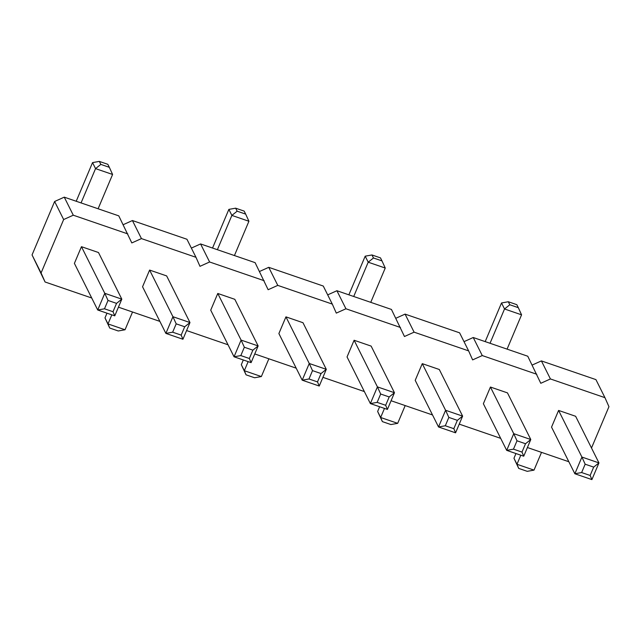 <?xml version="1.0" encoding="UTF-8"?>
<svg xmlns="http://www.w3.org/2000/svg" width="641" height="641" viewBox="0 0 641 641"><rect width="100%" height="100%" fill="white"/><g stroke="black" fill="none" stroke-linecap="round" stroke-linejoin="round"><path stroke-width="0.96" d="M541.397 360.907L550.427 378.951L604.952 397.668L595.93 379.616L541.397 360.907L532.182 365.058M123.2 224.695L132.423 220.544L186.948 239.261L195.978 257.305L141.445 238.596L131.814 242.931L118.785 215.865L64.26 197.156L54.621 201.49L32.05 254.926L45.07 281.992L91.711 297.993M259.533 271.48L268.747 267.329L323.272 286.046L332.302 304.098L277.777 285.381L268.138 289.724L255.11 262.65L200.585 243.941L191.363 248.091M395.858 318.265L405.072 314.114L459.605 332.831L468.627 350.883L414.102 332.166L404.463 336.509L391.443 309.443L336.91 290.726L327.695 294.876M550.427 378.951L540.788 383.294L527.767 356.228L473.234 337.511L464.02 341.661M118.433 307.167L159.873 321.389M536.789 374.272L482.264 355.563L472.625 359.897L468.627 350.883M400.465 327.487L345.94 308.778L336.301 313.112L332.302 304.098M264.14 280.702L209.607 261.985L199.976 266.327L195.978 257.305M127.815 233.917L73.282 215.2L63.651 219.543L41.08 272.97L45.07 281.992M186.595 330.556L228.036 344.786M254.757 353.952L296.198 368.174M322.92 377.341L364.36 391.571M391.082 400.737L432.523 414.959M459.244 424.134L500.693 438.356M527.407 447.522L568.855 461.744M591.499 448.003L608.95 406.682L604.952 397.668M210.721 310.164L217.78 293.466L241.096 340.091L234.045 356.789L210.721 310.164M252.866 350.162L244.349 347.238L241.096 340.091L258.139 345.94L251.088 362.638L249.341 358.503L252.866 350.162L258.139 345.94L234.814 299.315L217.78 293.466M149.609 270.069L142.558 286.767L165.883 333.4L182.925 339.249L189.976 322.551L166.652 275.918L149.609 270.069L172.934 316.702L189.976 322.551L184.704 326.766L181.179 335.115L182.925 339.249M74.396 263.379L81.447 246.681L104.771 293.306L97.72 310.004L74.396 263.379M116.542 303.369L108.025 300.445L104.771 293.306L121.814 299.155L114.763 315.853L113.016 311.718L116.542 303.369L121.814 299.155L98.49 252.53L81.447 246.681M285.942 316.862L278.883 333.552L302.207 380.185L319.25 386.034L326.301 369.336L302.977 322.711L285.942 316.862L309.258 363.487L326.301 369.336L321.029 373.551L317.503 381.9L319.25 386.034M483.37 403.734L490.429 387.036L513.745 433.669L506.694 450.367L483.37 403.734M525.516 443.732L516.999 440.808L513.745 433.669L530.788 439.518L523.737 456.208L521.99 452.081L525.516 443.732L530.788 439.518L507.472 392.885L490.429 387.036M422.267 363.647L415.208 380.345L438.532 426.97L445.583 410.272L422.267 363.647L439.301 369.496L462.626 416.121L455.575 432.819L438.532 426.97L445.311 425.76L448.836 417.411L445.583 410.272L462.626 416.121L457.353 420.336L453.828 428.685L455.575 432.819M389.191 396.947L385.666 405.296L387.412 409.423L394.463 392.725L377.421 386.884L380.674 394.023L389.191 396.947L394.463 392.725L371.139 346.1L354.104 340.251L377.421 386.884L370.37 403.574L347.045 356.949L354.104 340.251M581.635 472.545L590.153 475.47L591.899 479.604L574.857 473.755L581.635 472.545L585.161 464.196L581.916 457.057L598.95 462.906L575.634 416.281L558.591 410.432L551.54 427.13L574.857 473.755L581.916 457.057L558.591 410.432M473.234 337.511L482.264 355.563M405.072 314.114L414.102 332.166M336.91 290.726L345.94 308.778M268.747 267.329L277.777 285.381M200.585 243.941L209.607 261.985M132.423 220.544L141.445 238.596M64.26 197.156L73.282 215.2M54.621 201.49L63.651 219.543M32.05 254.926L41.08 272.97M243.308 359.97L241.312 364.689L244.317 370.706L248.155 361.636M241.312 364.689L246.064 374.841L244.317 370.706L261.36 376.555L268.867 358.792M212.54 248.043L228.869 209.391L231.874 215.408L217.387 249.71M228.869 209.391L235.648 208.181L237.146 211.193L231.874 215.408L248.916 221.257L234.43 255.551M76.215 201.258L92.544 162.606L95.549 168.623L112.592 174.464L98.105 208.766M92.544 162.606L99.315 161.396L100.821 164.4L95.549 168.623L81.062 202.917M106.983 313.185L104.988 317.904L107.992 323.921L125.035 329.77L132.535 312.007M104.988 317.904L109.739 328.048L107.992 323.921L111.83 314.843M348.864 294.828L365.194 256.176L368.206 262.193L385.241 268.042L370.754 302.344M365.194 256.176L371.972 254.966L373.471 257.978L368.206 262.193L353.712 296.495M515.957 453.54L513.962 458.259L516.975 464.276L520.804 455.206M513.962 458.259L518.713 468.411L516.975 464.276L534.009 470.125L541.517 452.362M485.189 341.613L501.518 302.961L504.531 308.978L521.566 314.827L507.079 349.129M501.518 302.961L508.297 301.751L509.803 304.763L504.531 308.978L490.036 343.28M379.632 406.755L377.637 411.474L380.65 417.491L384.48 408.421M377.637 411.474L382.389 421.626L380.65 417.491L397.684 423.34L405.192 405.577M251.088 362.638L234.045 356.789L240.824 355.587L244.349 347.238M181.179 335.115L172.661 332.19L165.883 333.4L172.934 316.702L176.187 323.841L184.704 326.766M114.763 315.853L97.72 310.004L104.491 308.794L113.016 311.718M317.503 381.9L308.986 378.975L302.207 380.185L309.258 363.487L312.512 370.626L321.029 373.551M523.737 456.208L506.694 450.367L513.473 449.157L521.99 452.081M387.412 409.423L370.37 403.574L377.148 402.372L380.674 394.023M591.899 479.604L598.95 462.906L593.678 467.121L585.161 464.196M261.36 376.555L254.589 377.757L246.064 374.841M248.916 221.257L245.671 214.11L237.146 211.193M235.648 208.181L244.165 211.105L245.671 214.11M112.592 174.464L109.347 167.325L100.821 164.4M99.315 161.396L107.84 164.32L109.347 167.325M125.035 329.77L118.256 330.972L109.739 328.048M385.241 268.042L381.996 260.903L373.471 257.978M371.972 254.966L380.49 257.89L381.996 260.903M534.009 470.125L527.239 471.335L518.713 468.411M521.566 314.827L518.321 307.688L509.803 304.763M508.297 301.751L516.814 304.675L518.321 307.688M397.684 423.34L390.914 424.55L382.389 421.626M249.341 358.503L240.824 355.587M172.661 332.19L176.187 323.841M108.025 300.445L104.491 308.794M308.986 378.975L312.512 370.626M516.999 440.808L513.473 449.157M445.311 425.76L453.828 428.685M448.836 417.411L457.353 420.336M385.666 405.296L377.148 402.372M590.153 475.47L593.678 467.121"/></g></svg>
